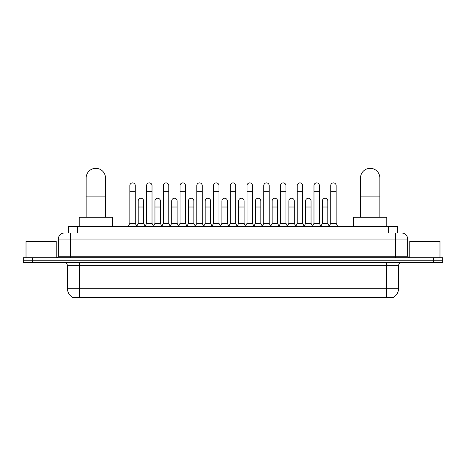 <?xml version="1.0" encoding="UTF-8"?>
<svg xmlns="http://www.w3.org/2000/svg" width="466" height="466" viewBox="0 0 466 466"><rect width="100%" height="100%" fill="white"/><g stroke="black" fill="none" stroke-linecap="round" stroke-linejoin="round"><path stroke-width="0.7" d="M68.327 233L68.327 226.354L397.673 226.354L397.673 233M393.45 297.366L393.45 297.663L72.55 297.663L72.55 297.366M72.644 297.419A10.578 10.578 0 0 1 67.413 288.297L79.5 288.297L79.5 297.419L386.5 297.419L386.5 288.297L398.587 288.297L398.587 265.632A3.023 3.023 0 0 1 401.605 262.614M67.413 288.297L67.413 265.632C67.238 263.797 66.23 262.789 64.395 262.614M393.356 297.419A10.578 10.578 0 0 0 398.587 288.297M32.364 257.78L442.7 257.78L442.7 260.197L23.3 260.197L23.3 262.614L32.364 262.614L32.364 260.197L23.3 260.197L23.3 257.78L32.364 257.78L32.364 260.197L442.7 260.197L442.7 262.614L32.364 262.614M66.65 233L401.605 233A6.041 6.041 0 0 1 407.651 239.041L407.651 256.265L409.16 257.78M66.51 233L70.436 233L70.436 239.041L58.349 239.041L58.349 256.265A1.509 1.509 0 0 1 56.84 257.78M64.395 233A6.041 6.041 0 0 0 58.349 239.041M407.651 239.041L395.564 239.041L395.564 233L401.605 233M56.235 257.78L56.235 241.458L26.02 241.458L26.02 257.78M439.98 257.78L439.98 241.458L409.765 241.458L409.765 257.78M86.152 217.29L86.152 178.006A9.67 9.67 0 0 1 95.821 168.337A9.67 9.67 0 0 1 105.491 178.006A9.67 9.67 0 0 0 95.821 168.337M105.491 217.29L105.491 178.006M112.44 226.354L112.44 217.29L79.203 217.29L79.203 226.354M360.509 217.29L360.509 178.006A9.67 9.67 0 0 1 370.179 168.337A9.67 9.67 0 0 1 379.848 178.006A9.67 9.67 0 0 0 370.179 168.337M379.848 217.29L379.848 178.006M386.797 226.354L386.797 217.29L353.56 217.29L353.56 226.354M128.331 226.354L129.839 223.331L135.28 223.331L136.794 226.354M135.28 223.331L135.28 185.619A2.72 2.72 0 0 0 132.56 182.899A2.72 2.72 0 0 1 132.734 182.905M129.839 223.331L129.839 191.666L135.28 191.666M129.839 191.666L129.839 185.619A2.72 2.72 0 0 1 132.56 182.899M145.072 226.354L146.58 223.331L152.021 223.331L153.53 226.354M152.021 223.331L152.021 185.619A2.72 2.72 0 0 0 149.301 182.899A2.72 2.72 0 0 1 149.47 182.905M146.58 223.331L146.58 191.666L152.021 191.666M146.58 191.666L146.58 185.619A2.72 2.72 0 0 1 149.301 182.899M161.813 226.354L163.321 223.331L168.762 223.331L170.271 226.354M168.762 223.331L168.762 185.619A2.72 2.72 0 0 0 166.042 182.899A2.72 2.72 0 0 1 166.211 182.905M163.321 223.331L163.321 191.666L168.762 191.666M163.321 191.666L163.321 185.619A2.72 2.72 0 0 1 166.042 182.899M178.548 226.354L180.062 223.331L185.503 223.331L187.012 226.354M185.503 223.331L185.503 185.619A2.72 2.72 0 0 0 182.783 182.899A2.72 2.72 0 0 1 182.952 182.905M180.062 223.331L180.062 191.666L185.503 191.666M180.062 191.666L180.062 185.619A2.72 2.72 0 0 1 182.783 182.899M195.289 226.354L196.803 223.331L202.238 223.331L203.753 226.354M202.238 223.331L202.238 185.619A2.72 2.72 0 0 0 199.518 182.899A2.72 2.72 0 0 1 199.693 182.905M196.803 223.331L196.803 191.666L202.238 191.666M196.803 191.666L196.803 185.619A2.72 2.72 0 0 1 199.518 182.899M212.03 226.354L213.539 223.331L218.979 223.331L220.488 226.354M218.979 223.331L218.979 185.619A2.72 2.72 0 0 0 216.259 182.899A2.72 2.72 0 0 1 216.434 182.905M213.539 223.331L213.539 191.666L218.979 191.666M213.539 191.666L213.539 185.619A2.72 2.72 0 0 1 216.259 182.899M228.771 226.354L230.28 223.331L235.72 223.331L237.229 226.354M235.72 223.331L235.72 185.619A2.72 2.72 0 0 0 233 182.899A2.72 2.72 0 0 1 233.169 182.905M230.28 223.331L230.28 191.666L235.72 191.666M230.28 191.666L230.28 185.619A2.72 2.72 0 0 1 233 182.899M245.512 226.354L247.021 223.331L252.461 223.331L253.97 226.354M252.461 223.331L252.461 185.619A2.72 2.72 0 0 0 249.741 182.899A2.72 2.72 0 0 1 249.91 182.905M247.021 223.331L247.021 191.666L252.461 191.666M247.021 191.666L247.021 185.619A2.72 2.72 0 0 1 249.741 182.899M262.247 226.354L263.762 223.331L269.197 223.331L270.711 226.354M269.197 223.331L269.197 185.619A2.72 2.72 0 0 0 266.482 182.899A2.72 2.72 0 0 1 266.651 182.905M263.762 223.331L263.762 191.666L269.197 191.666M263.762 191.666L263.762 185.619A2.72 2.72 0 0 1 266.482 182.899M278.988 226.354L280.497 223.331L285.938 223.331L287.452 226.354M285.938 223.331L285.938 185.619A2.72 2.72 0 0 0 283.217 182.899A2.72 2.72 0 0 1 283.392 182.905M280.497 223.331L280.497 191.666L285.938 191.666M280.497 191.666L280.497 185.619A2.72 2.72 0 0 1 283.217 182.899M295.729 226.354L297.238 223.331L302.679 223.331L304.187 226.354M302.679 223.331L302.679 185.619A2.72 2.72 0 0 0 299.958 182.899A2.72 2.72 0 0 1 300.127 182.905M297.238 223.331L297.238 191.666L302.679 191.666M297.238 191.666L297.238 185.619A2.72 2.72 0 0 1 299.958 182.899M312.47 226.354L313.979 223.331L319.42 223.331L320.928 226.354M319.42 223.331L319.42 185.619A2.72 2.72 0 0 0 316.699 182.899A2.72 2.72 0 0 1 316.868 182.905M313.979 223.331L313.979 191.666L319.42 191.666M313.979 191.666L313.979 185.619A2.72 2.72 0 0 1 316.699 182.899M329.206 226.354L330.72 223.331L336.161 223.331L337.669 226.354M336.161 223.331L336.161 185.619A2.72 2.72 0 0 0 333.44 182.899A2.72 2.72 0 0 1 333.609 182.905M330.72 223.331L330.72 191.666L336.161 191.666M330.72 191.666L330.72 185.619A2.72 2.72 0 0 1 333.44 182.899M136.748 226.26L138.21 223.331L143.65 223.331L145.118 226.26M143.65 223.331L143.65 200.968A2.72 2.72 0 0 0 141.105 198.26A2.72 2.72 0 0 1 143.65 200.968M138.21 223.331L138.21 207.015L143.65 207.015M138.21 207.015L138.21 200.968A2.72 2.72 0 0 1 141.105 198.26M153.489 226.26L154.951 223.331L160.391 223.331L161.853 226.26M160.391 223.331L160.391 200.968A2.72 2.72 0 0 0 157.84 198.26A2.72 2.72 0 0 1 160.391 200.968M154.951 223.331L154.951 207.015L160.391 207.015M154.951 207.015L154.951 200.968A2.72 2.72 0 0 1 157.84 198.26M170.224 226.26L171.692 223.331L177.132 223.331L178.595 226.26M177.132 223.331L177.132 200.968A2.72 2.72 0 0 0 174.581 198.26A2.72 2.72 0 0 1 177.132 200.968M171.692 223.331L171.692 207.015L177.132 207.015M171.692 207.015L171.692 200.968A2.72 2.72 0 0 1 174.581 198.26M186.965 226.26L188.433 223.331L193.868 223.331L195.336 226.26M193.868 223.331L193.868 200.968A2.72 2.72 0 0 0 191.322 198.26A2.72 2.72 0 0 1 193.868 200.968M188.433 223.331L188.433 207.015L193.868 207.015M188.433 207.015L188.433 200.968A2.72 2.72 0 0 1 191.322 198.26M203.706 226.26L205.168 223.331L210.609 223.331L212.077 226.26M210.609 223.331L210.609 200.968A2.72 2.72 0 0 0 208.063 198.26A2.72 2.72 0 0 1 210.609 200.968M205.168 223.331L205.168 207.015L210.609 207.015M205.168 207.015L205.168 200.968A2.72 2.72 0 0 1 208.063 198.26M220.447 226.26L221.909 223.331L227.35 223.331L228.818 226.26M227.35 223.331L227.35 200.968A2.72 2.72 0 0 0 224.798 198.26A2.72 2.72 0 0 1 227.35 200.968M221.909 223.331L221.909 207.015L227.35 207.015M221.909 207.015L221.909 200.968A2.72 2.72 0 0 1 224.798 198.26M237.182 226.26L238.65 223.331L244.091 223.331L245.553 226.26M244.091 223.331L244.091 200.968A2.72 2.72 0 0 0 241.539 198.26A2.72 2.72 0 0 1 244.091 200.968M238.65 223.331L238.65 207.015L244.091 207.015M238.65 207.015L238.65 200.968A2.72 2.72 0 0 1 241.539 198.26M253.923 226.26L255.391 223.331L260.832 223.331L262.294 226.26M260.832 223.331L260.832 200.968A2.72 2.72 0 0 0 258.281 198.26A2.72 2.72 0 0 1 260.832 200.968M255.391 223.331L255.391 207.015L260.832 207.015M255.391 207.015L255.391 200.968A2.72 2.72 0 0 1 258.281 198.26M270.664 226.26L272.132 223.331L277.567 223.331L279.035 226.26M277.567 223.331L277.567 200.968A2.72 2.72 0 0 0 275.022 198.26A2.72 2.72 0 0 1 277.567 200.968M272.132 223.331L272.132 207.015L277.567 207.015M272.132 207.015L272.132 200.968A2.72 2.72 0 0 1 275.022 198.26M287.406 226.26L288.868 223.331L294.308 223.331L295.776 226.26M294.308 223.331L294.308 200.968A2.72 2.72 0 0 0 291.763 198.26A2.72 2.72 0 0 1 294.308 200.968M288.868 223.331L288.868 207.015L294.308 207.015M288.868 207.015L288.868 200.968A2.72 2.72 0 0 1 291.763 198.26M304.147 226.26L305.609 223.331L311.049 223.331L312.511 226.26M311.049 223.331L311.049 200.968A2.72 2.72 0 0 0 308.498 198.26A2.72 2.72 0 0 1 311.049 200.968M305.609 223.331L305.609 207.015L311.049 207.015M305.609 207.015L305.609 200.968A2.72 2.72 0 0 1 308.498 198.26M320.882 226.26L322.35 223.331L327.79 223.331L329.252 226.26M327.79 223.331L327.79 200.968A2.72 2.72 0 0 0 325.239 198.26A2.72 2.72 0 0 1 327.79 200.968M322.35 223.331L322.35 207.015L327.79 207.015M322.35 207.015L322.35 200.968A2.72 2.72 0 0 1 325.239 198.26M385.289 297.663L385.289 297.366M80.711 297.663L80.711 297.366M77.391 233L77.391 226.354M388.609 233L388.609 226.354M386.5 262.614L386.5 265.632L67.413 265.632M398.587 265.632L386.5 265.632L386.5 288.297L79.5 288.297L79.5 262.614M433.636 262.614L433.636 257.78M70.436 257.78L70.436 256.265L407.651 256.265M58.349 256.265L70.436 256.265L70.436 239.041L395.564 239.041L395.564 257.78M86.152 196.134L105.491 196.134M360.509 196.134L379.848 196.134"/></g></svg>
